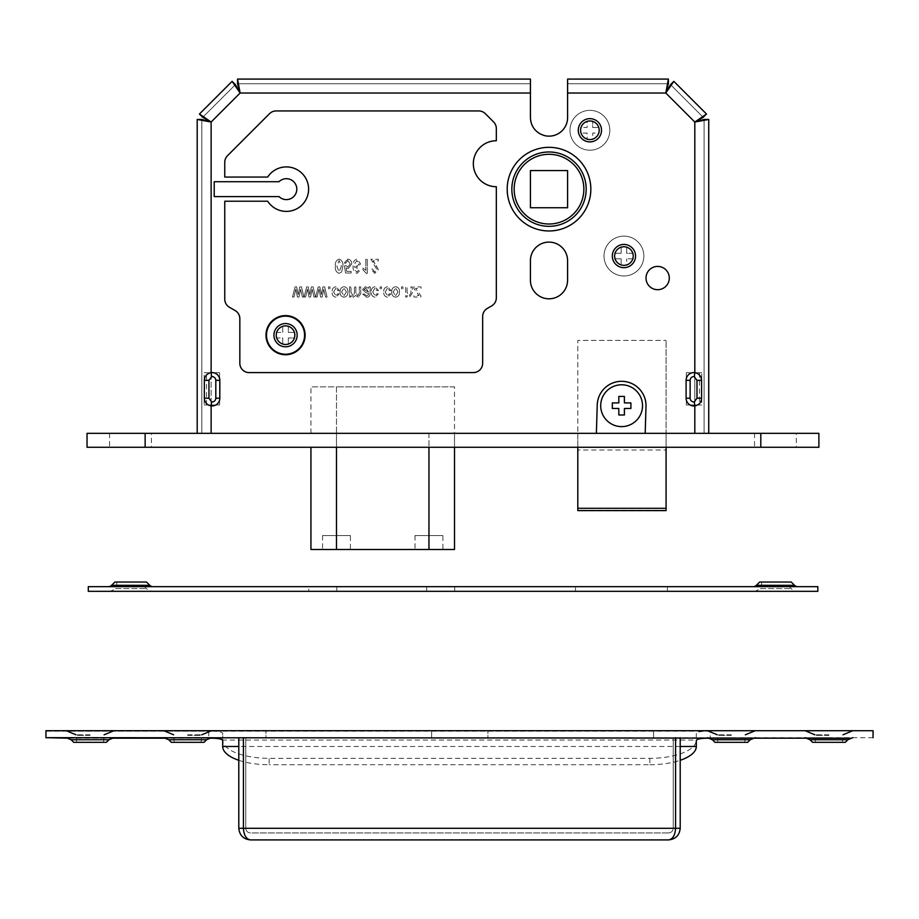 <?xml version="1.0" encoding="UTF-8"?>
<svg xmlns="http://www.w3.org/2000/svg" width="919" height="919" viewBox="0 0 919 919"><rect width="100%" height="100%" fill="white"/><g stroke="black" fill="none" stroke-linecap="round" stroke-linejoin="round"><path stroke-width="0.69" stroke-dasharray="4.59 3.45" d="M549.011 151.98A37.174 37.174 0 0 1 586.184 189.153A37.174 37.174 0 0 1 549.011 226.327A37.174 37.174 0 0 1 511.837 189.153A37.174 37.174 0 0 1 549.011 151.98A37.174 37.174 0 0 0 511.837 189.153A37.174 37.174 0 0 0 549.011 226.327A37.174 37.174 0 0 0 586.184 189.153A37.174 37.174 0 0 0 549.011 151.98A37.174 37.174 0 0 0 511.837 189.153A37.174 37.174 0 0 0 549.011 226.327A37.174 37.174 0 0 1 511.837 189.153A37.174 37.174 0 0 1 549.011 151.98M214.219 196.586L279.008 196.586A10.454 10.454 0 0 0 296.814 189.153A10.454 10.454 0 0 0 279.008 181.721L214.219 181.721L214.219 196.586L279.008 196.586A10.454 10.454 0 0 0 296.814 189.153A10.454 10.454 0 0 0 279.008 181.721L214.219 181.721L214.219 196.586L279.008 196.586A10.454 10.454 0 0 0 296.814 189.153A10.454 10.454 0 0 0 279.008 181.721L214.219 181.721M657.659 266.418A11.637 11.637 0 0 1 669.296 278.055A11.637 11.637 0 0 1 657.659 289.692A11.637 11.637 0 0 1 646.011 278.055A11.637 11.637 0 0 1 657.659 266.418A11.637 11.637 0 0 1 669.296 278.055A11.637 11.637 0 0 1 657.659 289.692A11.637 11.637 0 0 1 646.011 278.055A11.637 11.637 0 0 1 657.659 266.418A11.637 11.637 0 0 1 669.296 278.055A11.637 11.637 0 0 1 657.659 289.692A11.637 11.637 0 0 1 646.011 278.055A11.637 11.637 0 0 1 657.659 266.418M285.545 315.251A19.919 19.919 0 0 1 305.464 335.182A19.919 19.919 0 0 1 285.545 355.102A19.919 19.919 0 0 1 265.625 335.182A19.919 19.919 0 0 1 285.545 315.251A19.919 19.919 0 0 1 305.464 335.182A19.919 19.919 0 0 1 285.545 355.102A19.919 19.919 0 0 1 265.625 335.182A19.919 19.919 0 0 1 285.545 315.251M589.906 110.349A19.919 19.919 0 0 1 609.825 130.268A19.919 19.919 0 0 1 589.906 150.188A19.919 19.919 0 0 1 569.975 130.268A19.919 19.919 0 0 1 589.906 110.349A19.919 19.919 0 0 1 609.825 130.268A19.919 19.919 0 0 1 589.906 150.188A19.919 19.919 0 0 1 569.975 130.268A19.919 19.919 0 0 1 589.906 110.349A19.919 19.919 0 0 1 609.825 130.268A19.919 19.919 0 0 1 589.906 150.188A19.919 19.919 0 0 1 569.975 130.268A19.919 19.919 0 0 1 589.906 110.349A19.919 19.919 0 0 1 609.825 130.268A19.919 19.919 0 0 1 589.906 150.188A19.919 19.919 0 0 1 569.975 130.268A19.919 19.919 0 0 1 589.906 110.349M623.932 236.126A19.919 19.919 0 0 1 643.851 256.056A19.919 19.919 0 0 1 623.932 275.976A19.919 19.919 0 0 1 604.001 256.056A19.919 19.919 0 0 1 623.932 236.126A19.919 19.919 0 0 1 643.851 256.056A19.919 19.919 0 0 1 623.932 275.976A19.919 19.919 0 0 1 604.001 256.056A19.919 19.919 0 0 1 623.932 236.126A19.919 19.919 0 0 1 643.851 256.056A19.919 19.919 0 0 1 623.932 275.976A19.919 19.919 0 0 1 604.001 256.056A19.919 19.919 0 0 1 623.932 236.126A19.919 19.919 0 0 1 643.851 256.056A19.919 19.919 0 0 1 623.932 275.976A19.919 19.919 0 0 1 604.001 256.056A19.919 19.919 0 0 1 623.932 236.126M567.586 260.697A18.587 18.587 0 0 0 548.999 242.111A18.587 18.587 0 0 0 530.412 260.697L530.412 280.215A18.587 18.587 0 0 0 548.999 298.801A18.587 18.587 0 0 0 567.586 280.215L567.586 260.697A18.587 18.587 0 0 0 548.999 242.111A18.587 18.587 0 0 0 530.412 260.697L530.412 280.215A18.587 18.587 0 0 0 548.999 298.801A18.587 18.587 0 0 0 567.586 280.215L567.586 260.697L567.586 280.215A18.587 18.587 0 0 1 548.999 298.801A18.587 18.587 0 0 1 530.412 280.215L530.412 260.697M206.488 404.969L206.488 372.723L219.595 372.723L219.595 404.969L211.129 404.969L211.129 372.723L219.595 372.723L219.595 404.969L211.129 404.969L211.129 372.723L204.167 372.723L204.167 404.969L211.129 404.969L204.167 404.969M668.389 79.091L567.597 79.091L567.597 83.732L668.389 83.732L567.597 83.732L567.597 79.091L668.389 79.091L668.389 83.732L668.389 79.091L668.389 83.732L567.597 83.732L567.597 117.552L567.597 93.026L665.793 93.026L668.389 83.732L567.597 83.732L567.597 93.026L665.793 93.026L694.81 122.043L706.493 114.013L703.207 117.299L706.493 114.013L703.207 117.299L670.537 84.628L673.822 81.343L665.793 93.026L694.81 122.043L704.103 119.447L708.744 119.447L708.744 433.331L645.184 433.331L704.103 433.331L704.103 119.447L704.103 433.331L708.744 433.331L645.184 433.331L646 406.439L645.184 433.331L704.103 433.331L704.103 119.447L704.103 433.331L708.744 433.331L708.744 119.447L694.81 122.043L703.207 117.299L670.537 84.628L665.793 93.026L668.389 79.091L567.597 79.091L567.597 117.552A18.587 18.587 0 0 1 544.094 135.484L540.429 134.036C534.215 130.532 530.895 125.225 530.435 118.103A18.587 18.587 0 0 1 530.424 117.552L530.424 79.091L237.55 79.091L240.135 93.026L237.55 83.732L237.55 79.091L530.424 79.091L237.55 79.091L237.55 83.732L237.55 79.091M699.451 372.723L699.451 404.969L686.332 404.969L686.332 372.723L694.81 372.723L694.81 404.969L686.332 404.969L686.332 372.723L694.81 372.723L694.81 404.969L701.771 404.969L701.771 372.723L694.81 372.723L701.771 372.723M645.184 433.331L646 406.439A24.399 24.399 0 0 0 622.347 381.316A24.399 24.399 0 0 0 597.235 404.969L596.374 433.331L211.129 433.331L596.374 433.331L597.235 404.969L596.374 433.331L197.194 433.331L197.194 119.447L197.194 433.331L211.129 433.331L197.194 433.331L201.835 433.331L201.835 119.447L201.835 433.331L201.835 119.447L197.194 119.447L211.129 122.043L201.835 119.447L197.194 119.447L201.835 119.447L201.835 433.331L596.374 433.331M530.424 83.732L237.55 83.732L530.424 83.732L530.424 79.091L530.424 117.552L530.424 83.732L237.55 83.732L530.424 83.732L530.424 79.091L530.424 83.732M211.129 433.331L211.129 404.969L219.595 404.969L219.595 372.723L219.595 404.969L211.129 404.969L211.129 433.331L211.129 122.043L211.129 372.723L219.595 372.723L211.129 372.723L211.129 122.043L199.446 114.013L232.116 81.343L199.446 114.013L202.731 117.299L199.446 114.013L202.731 117.299L235.402 84.628L202.731 117.299L235.402 84.628L232.116 81.343L235.402 84.628L202.731 117.299L211.129 122.043L240.135 93.026L235.402 84.628L232.116 81.343L240.135 93.026L530.424 93.026M670.537 84.628L673.822 81.343L706.493 114.013L673.822 81.343L670.537 84.628L703.207 117.299L670.537 84.628M704.103 119.447L708.744 119.447L704.103 119.447M646 406.439A24.399 24.399 0 0 0 622.347 381.316A24.399 24.399 0 0 0 597.235 404.969A24.399 24.399 0 0 1 622.347 381.316A24.399 24.399 0 0 1 646 406.439M530.435 118.103C530.895 125.225 534.215 130.532 540.429 134.036L544.094 135.484A18.587 18.587 0 0 0 567.597 117.552A18.587 18.587 0 0 1 544.094 135.484L540.429 134.036C534.215 130.532 530.895 125.225 530.435 118.103A18.587 18.587 0 0 1 530.424 117.552M206.488 372.723L204.167 372.723M699.451 404.969L701.771 404.969M530.424 207.74L530.424 170.566L567.597 170.566L567.597 207.74L530.424 207.74M285.545 316.136A19.035 19.035 0 0 1 304.58 335.182A19.035 19.035 0 0 1 285.545 354.217A19.035 19.035 0 0 1 266.51 335.182A19.035 19.035 0 0 1 285.545 316.136A19.035 19.035 0 0 1 304.58 335.182A19.035 19.035 0 0 1 285.545 354.217A19.035 19.035 0 0 1 266.51 335.182A19.035 19.035 0 0 1 285.545 316.136A19.035 19.035 0 0 1 304.58 335.182A19.035 19.035 0 0 1 285.545 354.217A19.035 19.035 0 0 1 266.51 335.182A19.035 19.035 0 0 1 285.545 316.136A19.035 19.035 0 0 1 304.58 335.182A19.035 19.035 0 0 1 285.545 354.217A19.035 19.035 0 0 1 266.51 335.182A19.035 19.035 0 0 1 285.545 316.136A19.035 19.035 0 0 1 304.58 335.182A19.035 19.035 0 0 1 285.545 354.217A19.035 19.035 0 0 1 266.51 335.182A19.035 19.035 0 0 1 285.545 316.136M286.36 211.393A22.251 22.251 0 0 0 308.612 189.153A22.251 22.251 0 0 0 267.682 177.068L224.764 177.068L224.764 162.307A9.293 9.293 0 0 1 227.487 155.736L269.554 113.669A9.293 9.293 0 0 1 276.125 110.946L478.765 110.946A9.293 9.293 0 0 1 485.335 113.669L493.606 121.94A9.293 9.293 0 0 1 496.329 128.511L496.329 140.745A22.998 22.998 0 0 0 473.331 163.731A22.998 22.998 0 0 0 496.329 186.729L496.329 297.848A9.293 9.293 0 0 1 491.676 305.889L487.311 308.416A9.293 9.293 0 0 0 482.659 316.469L482.659 363.292A9.293 9.293 0 0 1 473.365 372.586L249.129 372.586A9.293 9.293 0 0 1 239.836 363.292L239.836 318.64A9.293 9.293 0 0 0 235.184 310.588L229.405 307.256A9.293 9.293 0 0 1 224.764 299.203L224.764 201.227L267.682 201.227A22.251 22.251 0 0 0 308.612 189.153A22.251 22.251 0 0 0 267.682 177.068L224.764 177.068L224.764 162.307A9.293 9.293 0 0 1 227.487 155.736L269.554 113.669A9.293 9.293 0 0 1 276.125 110.946L478.765 110.946A9.293 9.293 0 0 1 485.335 113.669L493.606 121.94A9.293 9.293 0 0 1 496.329 128.511L496.329 140.745A22.998 22.998 0 0 0 473.331 163.731A22.998 22.998 0 0 0 496.329 186.729L496.329 297.848A9.293 9.293 0 0 1 491.676 305.889L487.311 308.416A9.293 9.293 0 0 0 482.659 316.469L482.659 363.292A9.293 9.293 0 0 1 473.365 372.586L249.129 372.586A9.293 9.293 0 0 1 239.836 363.292L239.836 318.64A9.293 9.293 0 0 0 235.184 310.588L229.405 307.256A9.293 9.293 0 0 1 224.764 299.203L224.764 201.227L267.682 201.227A22.251 22.251 0 0 0 308.612 189.153A22.251 22.251 0 0 0 267.682 177.068L224.764 177.068L224.764 162.307A9.293 9.293 0 0 1 227.487 155.736L269.554 113.669A9.293 9.293 0 0 1 276.125 110.946L478.765 110.946A9.293 9.293 0 0 1 485.335 113.669L493.606 121.94A9.293 9.293 0 0 1 496.329 128.511L496.329 140.745A22.998 22.998 0 0 0 473.331 163.731A22.998 22.998 0 0 0 496.329 186.729L496.329 297.848A9.293 9.293 0 0 1 491.676 305.889L487.311 308.416A9.293 9.293 0 0 0 482.659 316.469L482.659 363.292A9.293 9.293 0 0 1 473.365 372.586L249.129 372.586A9.293 9.293 0 0 1 239.836 363.292L239.836 318.64A9.293 9.293 0 0 0 235.184 310.588L229.405 307.256A9.293 9.293 0 0 1 224.764 299.203L224.764 201.227L267.682 201.227A22.251 22.251 0 0 0 286.36 211.393M151.405 433.331L109.591 433.331L151.405 433.331L151.405 447.266L109.591 447.266L151.405 447.266M109.591 433.331L109.591 447.266M796.348 433.331L754.533 433.331L796.348 433.331L796.348 447.266L754.533 447.266L796.348 447.266M754.533 433.331L754.533 447.266M454.514 386.865L428.955 386.865L454.514 386.865L454.514 447.266L428.955 447.266L454.514 447.266L454.514 433.331L428.955 433.331L454.514 433.331M87.041 447.266L818.886 447.266M87.041 433.331L818.886 433.331M336.492 447.266L428.955 447.266L310.932 447.266L336.492 447.266L336.492 433.331L428.955 433.331L310.932 433.331L336.492 433.331L336.492 447.266L336.492 386.865L428.955 386.865L310.932 386.865L336.492 386.865L336.492 549.493L454.514 549.493M666.08 447.266L577.798 447.266L666.08 447.266L666.08 433.331L577.798 433.331L666.08 433.331L666.08 447.266L666.08 340.398L666.08 450.011L577.798 450.011L577.798 510.608M577.798 433.331L577.798 447.266L577.798 433.331M442.901 535.559L415.02 535.559L442.901 535.559L442.901 549.493L415.02 549.493L442.901 549.493M415.02 535.559L415.02 549.493M350.426 535.559L322.546 535.559L350.426 535.559L350.426 549.493L322.546 549.493L350.426 549.493M322.546 535.559L322.546 549.493M310.932 549.493L336.492 549.493M288.336 325.889L288.336 332.391L294.838 332.391L294.838 337.962L288.336 337.962L288.336 344.476L282.753 344.476L288.336 344.476L288.336 337.962L294.838 337.962L294.838 332.391L288.336 332.391L288.336 325.889L282.753 325.889L282.753 332.391L276.251 332.391L276.251 337.962L282.753 337.962L282.753 344.476L282.753 337.962L276.251 337.962L276.251 332.391L282.753 332.391L282.753 325.889L288.336 325.889M621.141 258.836L614.639 258.836L614.639 253.265L614.639 258.836L621.141 258.836L621.141 265.35L626.712 265.35L626.712 258.836L626.712 265.35L621.141 265.35L621.141 258.836M633.225 258.836L626.712 258.836L633.225 258.836L633.225 253.265L626.712 253.265L626.712 246.763L626.712 253.265L633.225 253.265L633.225 258.836M621.141 246.763L626.712 246.763L621.141 246.763L621.141 253.265L614.639 253.265L621.141 253.265L621.141 246.763M592.686 127.477L599.188 127.477L599.188 133.06L592.686 133.06L592.686 139.562L587.115 139.562L592.686 139.562L592.686 133.06L599.188 133.06L599.188 127.477L592.686 127.477L592.686 120.975L592.686 127.477M587.115 120.975L592.686 120.975L587.115 120.975L587.115 127.477L580.613 127.477L580.613 133.06L587.115 133.06L587.115 139.562L587.115 133.06L580.613 133.06L580.613 127.477L587.115 127.477L587.115 120.975M686.332 404.969L686.332 372.723L694.81 372.723L686.332 372.723L686.332 404.969L694.81 404.969L686.332 404.969M642.519 405.704A20.907 20.907 0 0 0 621.612 384.785A20.907 20.907 0 0 0 600.704 405.704A20.907 20.907 0 0 0 621.612 426.611A20.907 20.907 0 0 0 642.519 405.704A20.907 20.907 0 0 0 621.612 384.785A20.907 20.907 0 0 0 600.704 405.704A20.907 20.907 0 0 0 621.612 426.611A20.907 20.907 0 0 0 642.519 405.704M666.08 510.608L666.08 450.011M577.798 447.266L577.798 340.398L666.08 340.398L577.798 340.398L577.798 450.011M618.82 402.913L612.318 402.913L612.318 408.484L618.82 408.484L618.82 414.997L624.403 414.997L624.403 408.484L630.905 408.484L630.905 402.913L624.403 402.913L624.403 396.411L618.82 396.411L618.82 402.913M309.783 294.677L308.267 286.889L306.636 286.889L304.086 297.032L305.579 297.032L307.44 289.06L308.991 297.032L310.588 297.032L312.138 289.244L313.999 297.032L315.493 297.032L313.069 286.889L311.334 286.889L309.783 294.677L308.267 286.889L306.636 286.889L304.086 297.032L305.579 297.032L307.44 289.06L308.991 297.032L310.588 297.032L312.138 289.244L313.999 297.032L315.493 297.032L313.069 286.889L311.334 286.889L309.783 294.677M321.374 294.677L319.846 286.889L318.227 286.889L315.676 297.032L317.158 297.032L319.019 289.06L320.582 297.032L322.178 297.032L323.729 289.244L325.59 297.032L327.072 297.032L324.66 286.889L322.925 286.889L321.374 294.677L319.846 286.889L318.227 286.889L315.676 297.032L317.158 297.032L319.019 289.06L320.582 297.032L322.178 297.032L323.729 289.244L325.59 297.032L327.072 297.032L324.66 286.889L322.925 286.889L321.374 294.677M329.978 288.888L329.978 286.889L328.531 286.889L328.531 288.888L329.978 288.888L329.978 286.889L328.531 286.889L328.531 288.888L329.978 288.888M333.597 292.001L335.883 288.164L337.939 290.691L339.387 290.507L335.883 286.705C333.206 287.291 331.954 289.037 332.15 291.966C331.954 294.919 333.218 296.665 335.917 297.216L339.203 293.954L337.755 293.77L335.929 295.757L333.597 292.001L335.883 288.164L337.939 290.691L339.387 290.507L335.883 286.705C333.206 287.291 331.954 289.037 332.15 291.966C331.954 294.919 333.218 296.665 335.917 297.216L339.203 293.954L337.755 293.77L335.929 295.757L333.597 292.001M347.899 292.07C348.083 289.048 346.785 287.256 344.005 286.705C341.259 287.245 339.961 289.003 340.11 291.966C339.95 294.93 341.248 296.688 344.005 297.216C346.716 296.699 348.014 294.976 347.899 292.07C348.083 289.048 346.785 287.256 344.005 286.705C341.259 287.245 339.961 289.003 340.11 291.966C339.95 294.93 341.248 296.688 344.005 297.216C346.716 296.699 348.014 294.976 347.899 292.07M372.7 292.001L374.986 288.164L377.043 290.691L378.49 290.507L374.986 286.705C372.31 287.291 371.069 289.037 371.253 291.966C371.058 294.919 372.321 296.665 375.032 297.216L378.306 293.954L376.859 293.77L375.032 295.757L372.7 292.001L374.986 288.164L377.043 290.691L378.49 290.507L374.986 286.705C372.31 287.291 371.069 289.037 371.253 291.966C371.058 294.919 372.321 296.665 375.032 297.216L378.306 293.954L376.859 293.77L375.032 295.757L372.7 292.001M351.701 263.994C351.736 261.214 350.461 259.572 347.876 259.078L344.28 263.052L345.728 263.236L347.853 260.525L350.254 263.925L347.899 267.038L345.9 265.66L344.453 265.867L345.544 273.012L351.15 273.012L351.15 271.381L346.762 271.381L346.233 267.946L348.301 268.486L351.701 263.994C351.736 261.214 350.461 259.572 347.876 259.078L344.28 263.052L345.728 263.236L347.853 260.525L350.254 263.925L347.899 267.038L345.9 265.66L344.453 265.867L345.544 273.012L351.15 273.012L351.15 271.381L346.762 271.381L346.233 267.946L348.301 268.486L351.701 263.994M342.833 266.223C343.304 262.616 342.063 260.238 339.111 259.078C336.136 260.249 334.907 262.627 335.401 266.223C334.93 269.818 336.17 272.208 339.122 273.38L341.696 271.898L342.833 266.223C343.304 262.616 342.063 260.238 339.111 259.078C336.136 260.249 334.907 262.627 335.401 266.223C334.93 269.818 336.17 272.208 339.122 273.38L341.696 271.898L342.833 266.223M385.187 292.001L387.473 288.164L389.541 290.691L390.989 290.507L387.485 286.705C384.797 287.291 383.556 289.037 383.74 291.966C383.556 294.919 384.808 296.665 387.519 297.216L390.805 293.954L389.357 293.77L387.519 295.757L385.187 292.001L387.473 288.164L389.541 290.691L390.989 290.507L387.485 286.705C384.797 287.291 383.556 289.037 383.74 291.966C383.556 294.919 384.808 296.665 387.519 297.216L390.805 293.954L389.357 293.77L387.519 295.757L385.187 292.001M381.569 288.888L381.569 286.889L380.121 286.889L380.121 288.888L381.569 288.888L381.569 286.889L380.121 286.889L380.121 288.888L381.569 288.888M399.489 292.07C399.685 289.048 398.387 287.256 395.595 286.705C392.861 287.245 391.563 289.003 391.712 291.966C391.551 294.93 392.85 296.688 395.595 297.216C398.318 296.699 399.616 294.976 399.489 292.07C399.685 289.048 398.387 287.256 395.595 286.705C392.861 287.245 391.563 289.003 391.712 291.966C391.551 294.93 392.85 296.688 395.595 297.216C398.318 296.699 399.616 294.976 399.489 292.07M402.936 288.888L402.936 286.889L401.488 286.889L401.488 288.888L402.936 288.888L402.936 286.889L401.488 286.889L401.488 288.888L402.936 288.888M407.094 292.426L407.094 286.889L405.647 286.889L405.647 297.032L406.91 297.032L406.91 295.585L409.529 297.216L412.344 293.104L412.344 286.889L410.896 286.889L410.896 293.058L409.231 295.757L407.094 292.426L407.094 286.889L405.647 286.889L405.647 297.032L406.91 297.032L406.91 295.585L409.529 297.216L412.344 293.104L412.344 286.889L410.896 286.889L410.896 293.058L409.231 295.757L407.094 292.426M421.04 288.336L421.04 286.889L413.791 286.889L413.791 288.336L418.961 295.585L413.975 295.585L413.975 297.032L420.856 297.032L420.856 295.803L415.537 288.336L421.04 288.336L421.04 286.889L413.791 286.889L413.791 288.336L418.961 295.585L413.975 295.585L413.975 297.032L420.856 297.032L420.856 295.803L415.537 288.336L421.04 288.336M370.346 286.889L368.898 286.889L368.53 288.29L365.44 286.705L362.557 289.554L365.934 292.69L368.53 293.414L368.151 295.194L366.463 295.757L364.188 293.954L362.741 294.137L366.67 297.216C369.082 297.136 370.185 295.861 369.978 293.402L370.346 286.889L368.898 286.889L368.53 288.29L365.44 286.705L362.557 289.554L365.934 292.69L368.53 293.414L368.151 295.194L366.463 295.757L364.188 293.954L362.741 294.137L366.67 297.216C369.082 297.136 370.185 295.861 369.978 293.402L370.346 286.889M350.978 292.15L350.978 286.889L349.53 286.889L349.53 297.032L350.794 297.032L350.794 295.596L353.298 297.216L355.642 295.481L358.192 297.216L360.753 293.816L360.753 286.889L359.306 286.889L359.306 293.276L357.87 295.757L355.86 292.782L355.86 286.889L354.412 286.889L354.412 293.471L352.999 295.757L350.978 292.15L350.978 286.889L349.53 286.889L349.53 297.032L350.794 297.032L350.794 295.596L353.298 297.216L355.642 295.481L358.192 297.216L360.753 293.816L360.753 286.889L359.306 286.889L359.306 293.276L357.87 295.757L355.86 292.782L355.86 286.889L354.412 286.889L354.412 293.471L352.999 295.757L350.978 292.15M353.149 265.867C352.643 269.681 353.987 272.185 357.181 273.38L360.386 269.933L358.938 269.749L357.009 271.921L355.044 270.404L354.401 266.51L357.169 268.302L360.57 263.799L357.054 259.078C354.022 260.066 352.724 262.329 353.149 265.867C352.643 269.681 353.987 272.185 357.181 273.38L360.386 269.933L358.938 269.749L357.009 271.921L355.044 270.404L354.401 266.51L357.169 268.302L360.57 263.799L357.054 259.078C354.022 260.066 352.724 262.329 353.149 265.867M366.325 273.38L367.267 273.38L367.267 259.25L365.819 259.25L365.819 270.301L362.925 268.13L362.925 269.749L366.325 273.38L367.267 273.38L367.267 259.25L365.819 259.25L365.819 270.301L362.925 268.13L362.925 269.749L366.325 273.38M375.032 263.592L372.884 260.881L378.306 260.881L378.306 259.25L370.885 259.25L376.859 269.497L374.722 271.921L372.517 269.026L371.069 269.21L374.78 273.38L378.306 269.462L372.884 260.881L378.306 260.881L378.306 259.25L370.885 259.25L376.859 269.497L374.722 271.921L372.517 269.026L371.069 269.21L374.78 273.38L378.306 269.462L375.032 263.592M298.204 294.677L296.676 286.889L295.056 286.889L292.495 297.032L293.988 297.032L295.849 289.06L297.411 297.032L299.008 297.032L300.559 289.244L302.408 297.032L303.902 297.032L301.489 286.889L299.755 286.889L298.204 294.677L296.676 286.889L295.056 286.889L292.495 297.032L293.988 297.032L295.849 289.06L297.411 297.032L299.008 297.032L300.559 289.244L302.408 297.032L303.902 297.032L301.489 286.889L299.755 286.889L298.204 294.677M398.042 291.966L395.561 295.757L393.16 291.966L395.641 288.164L398.042 291.966L395.561 295.757L393.16 291.966L395.641 288.164L398.042 291.966M341.374 266.223L339.065 271.921L336.848 266.223L339.145 260.525L341.374 266.223L339.065 271.921L336.848 266.223L339.145 260.525L341.374 266.223M365.796 288.164L368.53 291.966L364.004 289.634L365.796 288.164L368.53 291.966L364.004 289.634L365.796 288.164M346.452 291.966L343.97 295.757L341.558 291.966L344.039 288.164L346.452 291.966L343.97 295.757L341.558 291.966L344.039 288.164L346.452 291.966M359.122 263.753L356.882 266.855L354.596 263.856L356.974 260.525L359.122 263.753L356.882 266.855L354.596 263.856L356.974 260.525L359.122 263.753M567.597 83.732L567.597 79.091L567.597 83.732M706.493 114.013L673.822 81.343M708.744 433.331L708.744 119.447M308.818 591.319L454.721 591.319L308.818 591.319L308.818 586.667L454.721 586.667L308.818 586.667M761.575 582.026L761.575 586.667L759.657 588.597L791.225 588.597L759.657 588.597A9.293 9.293 0 0 1 753.086 591.319L797.795 591.319A9.293 9.293 0 0 1 791.225 588.597L789.306 586.667L761.575 586.667L789.306 586.667L789.306 582.026L761.575 582.026L789.306 582.026M116.828 582.026L116.828 586.667L114.909 588.597L146.489 588.597L114.909 588.597A9.293 9.293 0 0 1 108.339 591.319L153.059 591.319A9.293 9.293 0 0 1 146.489 588.597L144.559 586.667L116.828 586.667L144.559 586.667L144.559 582.026L116.828 582.026L144.559 582.026M797.795 586.667L753.086 586.667L797.795 586.667M153.059 586.667L108.339 586.667L153.059 586.667M146.489 582.026L114.909 582.026M817.83 586.667L817.83 591.319L88.304 591.319L88.304 586.667L817.83 586.667M575.501 586.667L667.424 586.667L575.501 586.667L575.501 591.319L667.424 591.319L575.501 591.319L575.501 586.667M153.059 591.319L108.339 591.319M797.795 591.319L753.086 591.319M791.225 582.026L759.657 582.026M667.424 586.667L667.424 591.319L667.424 586.667M828.938 730.708L805.055 730.708L828.938 730.708M731.329 730.708L755.211 730.708L731.329 730.708M187.671 730.708L211.554 730.708L187.671 730.708M90.062 730.708L66.179 730.708L90.062 730.708M828.938 737.681L805.055 737.681L828.938 737.681M731.329 737.681L707.446 737.681L731.329 737.681M90.062 737.681L66.179 737.681L90.062 737.681M187.671 737.681L163.789 737.681L187.671 737.681M187.671 735.361L201.135 735.361L187.671 735.361M171.325 742.334L204.029 742.334M731.329 735.361L717.865 735.361L731.329 735.361M714.971 742.334L747.675 742.334M828.938 735.361L815.475 735.361L828.938 735.361M812.591 742.334L845.285 742.334M90.062 735.361L76.599 735.361L90.062 735.361M73.715 742.334L106.409 742.334M873.05 737.681L45.95 737.681M850.19 738.198L807.686 738.198M752.569 738.198L710.261 738.198L710.261 731.202C701.748 731.099 697.096 731.811 696.315 733.339L696.315 740.059A46.467 18.277 0 0 1 649.848 758.324L269.152 758.324A46.467 18.277 0 0 1 222.685 740.071L222.685 733.339C221.927 731.811 217.275 731.099 208.739 731.202L208.739 738.198L166.431 738.198M68.81 738.198L111.314 738.198M238.791 760.3A46.467 18.277 180 0 0 269.152 764.734L269.152 758.324M649.848 758.324L649.848 764.734L269.152 764.734M649.848 764.734A46.467 18.277 180 0 0 680.209 760.3M45.95 738.198L45.95 731.202L208.739 731.202M45.95 731.202L710.261 731.202M696.315 740.059L696.315 746.469L696.315 740.059L222.685 740.071M265.947 730.708L431.631 730.708L265.947 730.708L265.947 737.681L431.631 737.681L265.947 737.681L265.947 730.708M487.932 730.708L653.616 730.708L487.932 730.708L487.932 737.681L653.616 737.681L487.932 737.681L487.932 730.708M873.05 731.202L873.05 738.198M828.938 742.334L842.401 742.334L828.938 742.334M731.329 742.334L744.781 742.334L731.329 742.334M187.671 742.334L201.135 742.334L187.671 742.334M90.062 742.334L103.525 742.334L90.062 742.334M696.315 733.339L696.315 740.473M222.685 740.473L222.685 733.339M653.616 737.681L653.616 730.708L653.616 737.681M431.631 737.681L431.631 730.708L431.631 737.681M673.248 737.681L673.248 828.295L673.248 737.681L245.752 737.681L245.752 828.295L245.752 737.681L238.791 737.681L238.791 828.295L238.791 737.681L243.432 737.681L238.791 737.681L238.791 828.295L238.791 737.681L245.752 737.681L238.791 737.681L245.752 737.681L245.752 828.295L245.752 737.681L673.248 737.681L673.248 828.295L673.248 737.681L680.209 737.681L243.432 737.681L680.209 737.681L680.209 828.295L680.209 737.681L680.209 828.295L680.209 737.681L673.248 737.681M675.568 737.681L675.568 828.295C675.12 835.302 672.8 839.173 668.595 839.909L250.405 839.909C246.2 839.173 243.88 835.302 243.432 828.295L243.432 737.681M668.595 832.936L250.405 832.936C247.602 832.648 246.051 831.098 245.752 828.295C246.051 831.098 247.602 832.648 250.405 832.936L668.595 832.936C671.398 832.648 672.949 831.098 673.248 828.295C672.949 831.098 671.398 832.648 668.595 832.936M238.791 828.295L680.209 828.295L680.209 737.681M549.011 230.968A41.814 41.814 0 0 0 590.837 189.153A41.814 41.814 0 0 0 549.011 147.327A41.814 41.814 0 0 0 507.196 189.153A41.814 41.814 0 0 0 549.011 230.968M567.597 93.026L665.793 93.026L694.81 122.043L694.81 433.331M211.129 122.043L240.135 93.026L211.129 122.043M549.011 154.3A34.853 34.853 0 0 1 583.864 189.153A34.853 34.853 0 0 1 549.011 224.006A34.853 34.853 0 0 1 514.158 189.153A34.853 34.853 0 0 1 549.011 154.3M428.955 433.331L428.955 447.266L428.955 433.331M145.133 447.266L145.133 433.331M760.806 447.266L760.806 433.331M428.955 447.266L428.955 549.493M666.08 510.275L577.798 510.275M336.825 586.667L336.825 591.319L336.825 586.667M149.774 585.311L111.624 585.311M794.51 585.311L756.371 585.311M426.715 586.667L426.715 591.319L426.715 586.667M828.938 734.798L814.912 734.798L828.938 734.798M731.329 734.798L717.302 734.798L731.329 734.798M187.671 734.798L201.698 734.798L187.671 734.798M90.062 734.798L76.036 734.798L90.062 734.798M809.984 739.726L847.892 739.726M712.374 739.726L750.283 739.726M71.108 739.726L109.016 739.726M168.717 739.726L206.626 739.726M680.209 746.481L238.791 746.481M310.932 433.331L310.932 386.865M454.721 586.667L454.721 591.319M174.219 742.334L173.657 734.798M717.865 742.334L717.302 734.798M815.475 742.334L814.912 734.798M76.599 742.334L76.036 734.798M842.401 742.334L842.964 734.798M744.781 742.334L745.343 734.798M201.135 742.334L201.698 734.798M103.525 742.334L104.088 734.798"/><path stroke-width="1.38" d="M219.825 380.328L215.804 380.328A3.722 3.722 0 0 0 211.634 376.641L208.958 380.328L208.958 398.214L211.634 401.902L211.129 405.899A7.743 7.743 0 0 0 219.825 398.214L219.825 380.328A7.743 7.743 0 0 0 211.129 372.654L211.129 122.043L202.731 117.299L199.446 114.013L232.116 81.343L240.135 93.026L235.402 84.628L232.116 81.343L199.446 114.013L211.129 122.043L197.194 119.447L197.194 433.331L197.194 119.447L201.835 119.447L211.129 122.043L240.135 93.026L237.55 79.091L530.424 79.091L530.424 117.552A18.587 18.587 0 0 0 530.435 118.103A18.587 18.587 0 0 1 530.424 117.552M214.219 181.721L214.219 196.586L279.008 196.586A10.454 10.454 0 0 0 296.814 189.153A10.454 10.454 0 0 0 279.008 181.721L214.219 181.721L214.219 196.586M567.586 260.697A18.587 18.587 0 0 0 548.999 242.111A18.587 18.587 0 0 0 530.412 260.697L530.412 280.215A18.587 18.587 0 0 0 548.999 298.801A18.587 18.587 0 0 0 567.586 280.215L567.586 260.697A18.587 18.587 0 0 0 548.999 242.111A18.587 18.587 0 0 0 530.412 260.697M549.011 151.98A37.174 37.174 0 0 1 586.184 189.153A37.174 37.174 0 0 1 549.011 226.327A37.174 37.174 0 0 1 511.837 189.153A37.174 37.174 0 0 1 549.011 151.98A37.174 37.174 0 0 1 586.184 189.153A37.174 37.174 0 0 1 549.011 226.327A37.174 37.174 0 0 1 511.837 189.153A37.174 37.174 0 0 1 549.011 151.98M530.424 170.566L530.424 207.74L567.597 207.74L567.597 170.566L530.424 170.566M285.545 316.136A19.035 19.035 0 0 1 304.58 335.182A19.035 19.035 0 0 1 285.545 354.217A19.035 19.035 0 0 1 266.51 335.182A19.035 19.035 0 0 1 285.545 316.136M286.36 211.393A22.251 22.251 0 0 0 308.612 189.153A22.251 22.251 0 0 0 267.682 177.068L224.764 177.068L224.764 162.307A9.293 9.293 0 0 1 227.487 155.736L269.554 113.669A9.293 9.293 0 0 1 276.125 110.946L478.765 110.946A9.293 9.293 0 0 1 485.335 113.669L493.606 121.94A9.293 9.293 0 0 1 496.329 128.511L496.329 140.745A22.998 22.998 0 0 0 473.331 163.731A22.998 22.998 0 0 0 496.329 186.729L496.329 297.848A9.293 9.293 0 0 1 491.676 305.889L487.311 308.416A9.293 9.293 0 0 0 482.659 316.469L482.659 363.292A9.293 9.293 0 0 1 473.365 372.586L249.129 372.586A9.293 9.293 0 0 1 239.836 363.292L239.836 318.64A9.293 9.293 0 0 0 235.184 310.588L229.405 307.256A9.293 9.293 0 0 1 224.764 299.203L224.764 201.227L267.682 201.227A22.251 22.251 0 0 0 286.36 211.393M87.041 447.266L87.041 433.331L818.886 433.331L818.886 447.266L87.041 447.266M454.514 447.266L454.514 549.493L310.932 549.493L310.932 447.266M642.519 405.704A20.907 20.907 0 0 0 621.612 384.785A20.907 20.907 0 0 0 600.704 405.704A20.907 20.907 0 0 0 621.612 426.611A20.907 20.907 0 0 0 642.519 405.704A20.907 20.907 0 0 0 621.612 384.785A20.907 20.907 0 0 0 600.704 405.704A20.907 20.907 0 0 0 621.612 426.611A20.907 20.907 0 0 0 642.519 405.704M666.08 510.608L577.798 510.608L577.798 508.287L666.08 508.287L666.08 510.608M666.08 447.266L666.08 508.287M577.798 447.266L577.798 508.287M618.82 402.913L612.318 402.913L612.318 408.484L618.82 408.484L618.82 414.997L624.403 414.997L624.403 408.484L630.905 408.484L630.905 402.913L624.403 402.913L624.403 396.411L618.82 396.411L618.82 402.913M708.744 433.331L708.744 119.447L694.81 122.043L694.81 372.654A7.743 7.743 0 0 0 686.102 380.328L686.102 398.214A7.743 7.743 0 0 0 694.81 405.899L694.81 433.331M623.932 267.67A11.614 11.614 0 0 0 635.546 256.056A11.614 11.614 0 0 0 623.932 244.443A11.614 11.614 0 0 0 612.318 256.056A11.614 11.614 0 0 0 623.932 267.67M589.906 141.882A11.614 11.614 0 0 0 601.52 130.268A11.614 11.614 0 0 0 589.906 118.654A11.614 11.614 0 0 0 578.281 130.268A11.614 11.614 0 0 0 589.906 141.882M285.545 346.796A11.614 11.614 0 0 0 297.159 335.182A11.614 11.614 0 0 0 285.545 323.557A11.614 11.614 0 0 0 273.931 335.182A11.614 11.614 0 0 0 285.545 346.796M657.659 266.418A11.637 11.637 0 0 1 669.296 278.055A11.637 11.637 0 0 1 657.659 289.692A11.637 11.637 0 0 1 646.011 278.055A11.637 11.637 0 0 1 657.659 266.418M645.184 433.331L646 406.439A24.399 24.399 0 0 0 622.347 381.316A24.399 24.399 0 0 0 597.235 404.969L596.374 433.331M708.744 119.447L704.103 119.447L694.81 122.043L703.207 117.299L706.493 114.013L673.822 81.343L670.537 84.628L665.793 93.026L668.389 79.091L567.597 79.091L567.597 117.552A18.587 18.587 0 0 1 544.094 135.484L540.429 134.036C534.215 130.532 530.895 125.225 530.435 118.103M211.129 433.331L211.129 405.899C206.936 405.038 204.673 402.476 204.34 398.214L204.34 380.328C204.673 376.066 206.936 373.505 211.129 372.654L211.634 376.641M694.304 376.641L694.81 372.654C699.003 373.505 701.266 376.066 701.588 380.328L701.588 398.214C701.266 402.476 699.003 405.038 694.81 405.899L694.304 401.902L696.981 398.214L696.981 380.328L694.304 376.641A3.722 3.722 0 0 0 690.135 380.328L690.135 398.214A3.722 3.722 0 0 0 694.304 401.902M530.424 93.026L240.135 93.026L237.55 83.732L237.55 79.091M673.822 81.343L665.793 93.026L668.389 83.732L668.389 79.091M567.597 93.026L665.793 93.026L694.81 122.043L706.493 114.013M753.086 586.667A4.641 4.641 0 0 0 756.371 585.311L794.51 585.311A4.641 4.641 0 0 0 797.795 586.667M108.339 586.667A4.641 4.641 0 0 0 111.624 585.311L149.774 585.311A4.641 4.641 0 0 0 153.059 586.667M111.624 585.311L114.909 582.026L146.489 582.026L149.774 585.311M756.371 585.311L759.657 582.026L791.225 582.026L794.51 585.311M817.83 586.667L817.83 591.319L88.304 591.319L88.304 586.667L817.83 586.667M71.108 739.726L109.016 739.726L106.409 742.334L73.715 742.334L71.108 739.726L66.179 737.681M168.717 739.726L206.626 739.726L204.029 742.334L171.325 742.334L168.717 739.726L163.789 737.681M712.374 739.726L750.283 739.726L747.675 742.334L714.971 742.334L712.374 739.726L707.446 737.681M809.984 739.726L847.892 739.726L845.285 742.334L812.591 742.334L809.984 739.726L805.055 737.681M850.19 738.198L45.95 737.681L45.95 730.708L873.05 730.708L873.05 737.681M807.686 738.198L752.569 738.198M680.209 760.3A46.467 18.277 180 0 0 696.315 746.481L696.315 740.473C697.073 738.853 701.714 738.095 710.261 738.198M208.739 738.198C217.263 738.083 221.916 738.853 222.685 740.473L222.685 746.481A46.467 18.277 180 0 0 238.791 760.3M45.95 737.681L68.81 738.198M111.314 738.198L166.431 738.198M680.209 737.681L680.209 828.295C679.474 835.302 675.603 839.173 668.595 839.909L250.405 839.909C243.397 839.173 239.526 835.302 238.791 828.295L238.791 737.681L238.791 828.295C239.526 835.302 243.397 839.173 250.405 839.909C246.2 839.173 243.88 835.302 243.432 828.295L243.432 737.681M675.568 737.681L675.568 828.295C675.12 835.302 672.8 839.173 668.595 839.909C675.603 839.173 679.474 835.302 680.209 828.295L238.791 828.295M549.011 224.006A34.853 34.853 0 0 0 583.864 189.153A34.853 34.853 0 0 0 549.011 154.3A34.853 34.853 0 0 0 514.158 189.153A34.853 34.853 0 0 0 549.011 224.006M145.133 447.266L145.133 433.331M760.806 447.266L760.806 433.331M428.955 447.266L428.955 549.493M336.492 447.266L336.492 549.493M211.634 401.902A3.722 3.722 0 0 0 215.804 398.214L215.804 380.328M686.102 380.328L690.135 380.328M623.932 265.35A9.293 9.293 0 0 0 633.225 256.056A9.293 9.293 0 0 0 623.932 246.763A9.293 9.293 0 0 0 614.639 256.056A9.293 9.293 0 0 0 623.932 265.35M589.906 139.562A9.293 9.293 0 0 0 599.188 130.268A9.293 9.293 0 0 0 589.906 120.975A9.293 9.293 0 0 0 580.613 130.268A9.293 9.293 0 0 0 589.906 139.562M285.545 344.476A9.293 9.293 0 0 0 294.838 335.182A9.293 9.293 0 0 0 285.545 325.889A9.293 9.293 0 0 0 276.251 335.182A9.293 9.293 0 0 0 285.545 344.476M549.011 147.327A41.814 41.814 0 0 1 590.837 189.153A41.814 41.814 0 0 1 549.011 230.968A41.814 41.814 0 0 1 507.196 189.153A41.814 41.814 0 0 1 549.011 147.327M690.135 398.214L686.102 398.214M696.981 398.214L701.588 398.214M701.588 380.328L696.981 380.328M204.34 380.328L208.958 380.328M208.958 398.214L204.34 398.214M215.804 398.214L219.825 398.214M696.315 746.481L680.209 746.481M238.791 746.481L222.685 746.481M842.964 734.798L852.821 730.708M745.343 734.798L755.211 730.708M201.698 734.798L211.554 730.708M104.088 734.798L113.945 730.708M206.626 739.726L211.554 737.681M109.016 739.726L113.945 737.681M750.283 739.726L755.211 737.681M847.892 739.726L852.821 737.681M76.036 734.798L66.179 730.708M173.657 734.798L163.789 730.708M717.302 734.798L707.446 730.708M814.912 734.798L805.055 730.708"/></g></svg>
